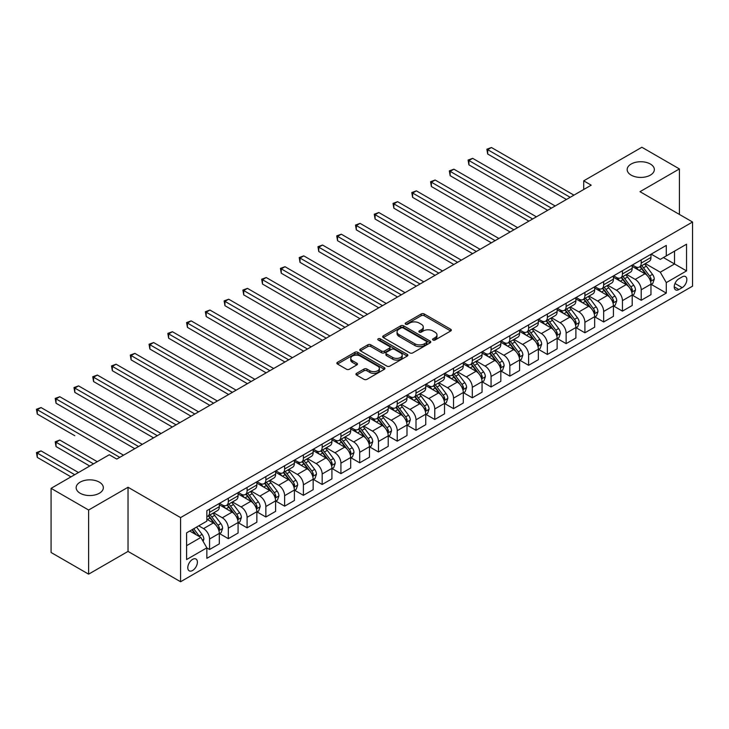 <?xml version="1.0" encoding="UTF-8"?>
<svg xmlns="http://www.w3.org/2000/svg" width="729" height="729" viewBox="0 0 729 729"><rect width="100%" height="100%" fill="white"/><g stroke="black" fill="none" stroke-linecap="round" stroke-linejoin="round"><path stroke-width="1.09" d="M433.008 340.015A1.458 0.838 0 0 0 435.067 340.015L450.722 330.975A2.087 1.203 0 0 0 451.333 330.128A2.087 1.203 0 0 0 450.722 329.271L424.196 313.962A2.087 1.203 0 0 0 421.253 313.962L405.597 323.002A1.458 0.838 0 0 0 405.169 323.594A1.458 0.838 0 0 0 405.597 324.186A1.458 0.838 0 0 0 407.657 324.186L409.68 323.02A6.67 3.855 0 0 1 419.111 323.02L421.326 324.296A6.67 3.855 0 0 1 423.276 327.02A6.67 3.855 0 0 1 421.326 329.745L419.303 330.911A1.458 0.838 0 0 0 418.874 331.504A1.458 0.838 0 0 0 419.303 332.105A1.458 0.838 0 0 0 421.362 332.105L423.385 330.93A6.67 3.855 0 0 1 432.816 330.93L435.031 332.205A6.67 3.855 0 0 1 436.981 334.93A6.67 3.855 0 0 1 435.031 337.655L433.008 338.821A1.458 0.838 0 0 0 432.579 339.422A1.458 0.838 0 0 0 433.008 340.015L433.008 338.821M99.354 482.151A13.587 7.846 0 0 0 84.546 480.447A13.587 7.846 0 0 0 76.162 487.692A13.587 7.846 0 0 0 80.144 493.241A13.587 7.846 0 0 0 94.952 494.945A13.587 7.846 0 0 0 103.336 487.692A13.587 7.846 0 0 0 99.354 482.151M650.359 164.025A13.587 7.846 0 0 0 635.551 162.33A13.587 7.846 0 0 0 627.168 169.575A13.587 7.846 0 0 0 631.141 175.124A13.587 7.846 0 0 0 645.949 176.828A13.587 7.846 0 0 0 654.341 169.575A13.587 7.846 0 0 0 650.359 164.025M192.593 570.479A6.798 3.918 120 0 0 197.03 564.492A6.798 3.918 120 0 0 195.992 559.043A6.798 3.918 120 0 0 192.593 559.38A6.798 3.918 120 0 0 188.155 565.367A6.798 3.918 120 0 0 189.194 570.816A6.798 3.918 120 0 0 192.593 570.479M356.554 373.348A2.087 1.203 0 0 0 355.943 374.196A2.087 1.203 0 0 0 356.554 375.052L363.999 379.344A2.087 1.203 0 0 0 366.942 379.344L384.338 369.302A2.087 1.203 0 0 0 384.948 368.455A2.087 1.203 0 0 0 384.338 367.607L357.811 352.289A2.087 1.203 0 0 0 354.859 352.289L337.472 362.331A2.087 1.203 0 0 0 336.862 363.179A2.087 1.203 0 0 0 337.472 364.026L346.466 369.22A2.087 1.203 0 0 0 349.41 369.22L356.855 364.928A2.087 1.203 0 0 0 357.465 364.072A2.087 1.203 0 0 0 356.855 363.224L352.389 360.645A5.577 3.217 0 0 1 350.758 358.376A5.577 3.217 0 0 1 354.203 355.397A5.577 3.217 0 0 1 360.281 356.098L377.74 366.177A5.577 3.217 0 0 1 379.372 368.455A5.577 3.217 0 0 1 375.936 371.425A5.577 3.217 0 0 1 369.858 370.733L366.942 369.047A2.087 1.203 0 0 0 363.999 369.047L356.554 373.348L356.554 375.052L363.999 370.788L363.999 369.047M128.031 487.264L88.619 510.018L51.085 488.348L51.085 552.491L88.619 574.16L128.031 551.406L180.582 581.742L180.582 517.599L128.031 487.264L128.031 551.406M679.41 214.435L679.41 168.928L639.998 191.681L692.55 222.017L180.582 517.599M679.41 168.928L641.875 147.258L583.701 180.847L583.701 189.513M51.085 488.348L109.268 454.759L116.777 459.088L591.21 185.175L583.701 180.847M409.835 352.882A2.087 1.203 0 0 0 412.778 352.882L430.165 342.849A2.087 1.203 0 0 0 430.775 341.992A2.087 1.203 0 0 0 430.165 341.145L403.638 325.827A2.087 1.203 0 0 0 400.695 325.827L383.308 335.869A2.087 1.203 0 0 0 382.698 336.716A2.087 1.203 0 0 0 383.308 337.573L409.835 352.882M378.807 340.334A1.458 0.838 0 0 1 380.283 340.534L407.229 356.089L389.86 366.113A2.087 1.203 0 0 1 386.917 366.113L360.39 350.804L360.39 349.1A2.087 1.203 0 0 0 359.78 349.947A2.087 1.203 0 0 0 360.39 350.804M360.39 349.1L367.826 344.799A2.087 1.203 0 0 1 370.779 344.799L381.54 351.013A2.087 1.203 0 0 0 384.484 351.013L389.423 348.161A2.087 1.203 0 0 0 390.033 347.314A2.087 1.203 0 0 0 389.423 346.457L378.223 339.996A1.458 0.838 0 0 1 377.795 339.395A1.458 0.838 0 0 1 378.697 338.621A1.458 0.838 0 0 1 380.283 338.803L407.256 354.376A2.087 1.203 0 0 1 407.866 355.223A2.087 1.203 0 0 1 407.256 356.071L407.256 354.376M682.189 276.883L678.89 278.797A6.579 3.8 120 0 0 674.589 284.592A6.579 3.8 120 0 0 675.601 289.869A6.579 3.8 120 0 0 678.89 289.541L682.189 287.636A6.579 3.8 120 0 0 686.49 281.831A6.579 3.8 120 0 0 685.479 276.564A6.579 3.8 120 0 0 682.189 276.883M180.582 581.742L692.55 286.16L692.55 222.017M651.188 254.129L660.274 259.378L666.279 255.906L666.279 245.418L206.854 510.664L206.854 521.153L186.588 532.853L186.588 559.553L206.854 547.853L206.854 558.341L666.279 293.094L666.279 282.606L660.274 272.209L645.338 263.588M666.279 255.906L686.545 244.206L686.545 270.906L666.279 282.606M88.619 510.018L88.619 574.16M663.426 257.556L674.535 263.971L674.535 251.141L686.545 244.206M660.274 272.209L674.535 263.971L686.545 270.906M186.588 545.684L200.849 537.446L189.74 531.04M206.854 547.935L209.56 549.502L209.56 539.013A8.493 4.903 -120 0 0 203.555 528.607L198.744 525.837M209.56 549.502L219.32 543.861L219.32 533.373A8.493 4.903 -120 0 0 213.315 522.975L206.854 519.248M219.538 533.592L228.323 538.667L228.323 528.179A8.493 4.903 -120 0 0 222.318 517.772L213.697 512.797M228.323 538.667L238.082 533.027L238.082 522.538A8.493 4.903 -120 0 0 232.077 512.141L219.32 504.769M238.31 522.757L247.095 527.832L247.095 517.344A8.493 4.903 -120 0 0 241.089 506.937L232.46 501.962M247.095 527.832L256.854 522.192L256.854 511.703A8.493 4.903 -120 0 0 250.849 501.306L238.082 493.934M257.073 511.922L265.857 516.998L265.857 506.509A8.493 4.903 -120 0 0 259.852 496.103L251.232 491.127M265.857 516.998L275.617 511.357L275.617 500.869A8.493 4.903 -120 0 0 269.612 490.471L256.854 483.099M275.844 501.087L284.629 506.163L284.629 495.674A8.493 4.903 -120 0 0 278.624 485.268L269.994 480.293M284.629 506.163L294.388 500.522L294.388 490.034A8.493 4.903 -120 0 0 288.383 479.636L275.617 472.264M294.607 490.252L303.392 495.328L303.392 484.831A8.493 4.903 -120 0 0 297.386 474.433L288.766 469.458M303.392 495.328L313.151 489.688L313.151 479.199A8.493 4.903 -120 0 0 307.146 468.802L294.388 461.43M313.379 479.418L322.163 484.484L322.163 473.996A8.493 4.903 -120 0 0 316.158 463.598L307.529 458.623M322.163 484.484L331.923 478.853L331.923 468.364A8.493 4.903 -120 0 0 325.918 457.967L313.151 450.595M332.142 468.583L340.926 473.65L340.926 463.161A8.493 4.903 -120 0 0 334.921 452.764L326.3 447.788M340.926 473.65L350.685 468.018L350.685 457.53A8.493 4.903 -120 0 0 344.68 447.132L331.923 439.76M350.913 457.748L359.698 462.815L359.698 452.326A8.493 4.903 -120 0 0 353.693 441.929L345.063 436.953M359.698 462.815L369.457 457.183L369.457 446.695A8.493 4.903 -120 0 0 363.452 436.297L350.685 428.925M369.676 446.913L378.46 451.98L378.46 441.492A8.493 4.903 -120 0 0 372.455 431.094L363.835 426.119M378.46 451.98L388.22 446.348L388.22 435.86A8.493 4.903 -120 0 0 382.215 425.463L369.457 418.091M388.448 436.079L397.232 441.145L397.232 430.657A8.493 4.903 -120 0 0 391.227 420.259L382.597 415.275M397.232 441.145L406.992 435.514L406.992 425.025A8.493 4.903 -120 0 0 400.986 414.628L388.22 407.256M407.21 425.244L415.995 430.31L415.995 419.822A8.493 4.903 -120 0 0 409.99 409.425L401.369 404.44M415.995 430.31L425.754 424.679L425.754 414.19A8.493 4.903 -120 0 0 419.749 403.784L406.992 396.421M425.982 414.409L434.766 419.476L434.766 408.987A8.493 4.903 -120 0 0 428.761 398.59L420.132 393.605M434.766 419.476L444.526 413.844L444.526 403.356A8.493 4.903 -120 0 0 438.521 392.949L425.754 385.586M444.745 403.574L453.529 408.641L453.529 398.152A8.493 4.903 -120 0 0 447.524 387.755L438.904 382.771M453.529 408.641L463.289 403.009L463.289 392.521A8.493 4.903 -120 0 0 457.283 382.114L444.526 374.752M463.516 392.74L472.301 397.806L472.301 387.318A8.493 4.903 -120 0 0 466.296 376.92L457.666 371.936M472.301 397.806L482.06 392.175L482.06 381.686A8.493 4.903 -120 0 0 476.055 371.28L463.289 363.917M482.279 381.905L491.064 386.971L491.064 376.483A8.493 4.903 -120 0 0 485.058 366.086L476.438 361.101M491.064 386.971L500.823 381.34L500.823 370.851A8.493 4.903 -120 0 0 494.818 360.445L482.06 353.082M501.051 371.07L509.835 376.137L509.835 365.648A8.493 4.903 -120 0 0 503.83 355.251L495.201 350.266M509.835 376.137L519.595 370.505L519.595 360.017A8.493 4.903 -120 0 0 513.59 349.61L500.823 342.247M519.813 360.235L528.598 365.302L528.598 354.813A8.493 4.903 -120 0 0 522.593 344.416L513.972 339.432M528.598 365.302L538.357 359.67L538.357 349.182A8.493 4.903 -120 0 0 532.352 338.775L519.595 331.413M538.585 349.401L547.37 354.467L547.37 343.979A8.493 4.903 -120 0 0 541.365 333.572L532.735 328.597M547.37 354.467L557.129 348.836L557.129 338.347A8.493 4.903 -120 0 0 551.124 327.941L538.357 320.578M557.348 338.557L566.132 343.632L566.132 333.144A8.493 4.903 -120 0 0 560.127 322.737L551.507 317.762M566.132 343.632L575.892 338.001L575.892 327.512A8.493 4.903 -120 0 0 569.887 317.106L557.129 309.743M576.12 327.722L584.904 332.798L584.904 322.309A8.493 4.903 -120 0 0 578.899 311.903L570.269 306.927M584.904 332.798L594.664 327.166L594.664 316.678A8.493 4.903 -120 0 0 588.658 306.271L575.892 298.908M594.882 316.887L603.667 321.963L603.667 311.474A8.493 4.903 -120 0 0 597.662 301.068L589.041 296.092M603.667 321.963L613.426 316.331L613.426 305.843A8.493 4.903 -120 0 0 607.421 295.436L594.664 288.073M613.654 306.052L622.438 311.128L622.438 300.64A8.493 4.903 -120 0 0 616.433 290.233L607.804 285.258M622.438 311.128L632.198 305.497L632.198 295.008A8.493 4.903 -120 0 0 626.193 284.602L613.426 277.23M632.417 295.218L641.201 300.293L641.201 289.805A8.493 4.903 -120 0 0 635.196 279.398L626.576 274.423M641.201 300.293L650.961 294.653L650.961 284.164A8.493 4.903 -120 0 0 644.955 273.767L632.198 266.395M632.417 264.964L635.196 266.568A8.493 4.903 -120 0 0 639.442 266.996A8.493 4.903 -120 0 0 641.201 263.105L641.201 259.898M613.654 275.799L616.433 277.403A8.493 4.903 -120 0 0 620.68 277.831A8.493 4.903 -120 0 0 622.438 273.94L622.438 270.732M594.882 286.643L597.662 288.247A8.493 4.903 -120 0 0 601.908 288.666A8.493 4.903 -120 0 0 603.667 284.775L603.667 281.567M576.12 297.478L578.899 299.081A8.493 4.903 -120 0 0 583.145 299.501A8.493 4.903 -120 0 0 584.904 295.609L584.904 292.402M557.348 308.312L560.127 309.916A8.493 4.903 -120 0 0 564.374 310.335A8.493 4.903 -120 0 0 566.132 306.444L566.132 303.237M538.585 319.147L541.365 320.751A8.493 4.903 -120 0 0 545.611 321.17A8.493 4.903 -120 0 0 547.37 317.279L547.37 314.071M519.813 329.982L522.593 331.586A8.493 4.903 -120 0 0 526.839 332.005A8.493 4.903 -120 0 0 528.598 328.114L528.598 324.906M501.051 340.817L503.83 342.42A8.493 4.903 -120 0 0 508.077 342.84A8.493 4.903 -120 0 0 509.835 338.949L509.835 335.741M482.279 351.651L485.058 353.255A8.493 4.903 -120 0 0 489.305 353.674A8.493 4.903 -120 0 0 491.064 349.783L491.064 346.576M463.516 362.486L466.296 364.09A8.493 4.903 -120 0 0 470.542 364.509A8.493 4.903 -120 0 0 472.301 360.618L472.301 357.41M444.745 373.321L447.524 374.925A8.493 4.903 -120 0 0 451.77 375.344A8.493 4.903 -120 0 0 453.529 371.453L453.529 368.245M425.982 384.156L428.761 385.759A8.493 4.903 -120 0 0 433.008 386.179A8.493 4.903 -120 0 0 434.766 382.288L434.766 379.08M407.21 394.99L409.99 396.594A8.493 4.903 -120 0 0 414.236 397.013A8.493 4.903 -120 0 0 415.995 393.122L415.995 389.915M388.448 405.825L391.227 407.429A8.493 4.903 -120 0 0 395.473 407.848A8.493 4.903 -120 0 0 397.232 403.957L397.232 400.75M369.676 416.66L372.455 418.264A8.493 4.903 -120 0 0 376.702 418.683A8.493 4.903 -120 0 0 378.46 414.801L378.46 411.593M350.913 427.495L353.693 429.099A8.493 4.903 -120 0 0 357.939 429.518A8.493 4.903 -120 0 0 359.698 425.636L359.698 422.428M332.142 438.329L334.921 439.933A8.493 4.903 -120 0 0 339.167 440.352A8.493 4.903 -120 0 0 340.926 436.471L340.926 433.263M313.379 449.164L316.158 450.768A8.493 4.903 -120 0 0 320.405 451.187A8.493 4.903 -120 0 0 322.163 447.305L322.163 444.098M294.607 459.999L297.386 461.603A8.493 4.903 -120 0 0 301.633 462.022A8.493 4.903 -120 0 0 303.392 458.14L303.392 454.932M275.844 470.834L278.624 472.438A8.493 4.903 -120 0 0 282.87 472.857A8.493 4.903 -120 0 0 284.629 468.975L284.629 465.767M257.073 481.669L259.852 483.272A8.493 4.903 -120 0 0 264.098 483.691A8.493 4.903 -120 0 0 265.857 479.81L265.857 476.602M238.31 492.503L241.089 494.107A8.493 4.903 -120 0 0 245.336 494.526A8.493 4.903 -120 0 0 247.095 490.644L247.095 487.437M219.538 503.338L222.318 504.942A8.493 4.903 -120 0 0 226.564 505.361A8.493 4.903 -120 0 0 228.323 501.479L228.323 498.271M651.188 284.383L666.279 293.094M639.442 266.996L649.202 261.356A8.493 4.903 -120 0 0 650.961 257.474L650.961 254.266M620.68 277.831L630.439 272.19A8.493 4.903 -120 0 0 632.198 268.308L632.198 265.101M601.908 288.666L611.667 283.025A8.493 4.903 -120 0 0 613.426 279.143L613.426 275.936M583.145 299.501L592.905 293.86A8.493 4.903 -120 0 0 594.664 289.978L594.664 286.77M564.374 310.335L574.133 304.695A8.493 4.903 -120 0 0 575.892 300.813L575.892 297.605M545.611 321.17L555.37 315.539A8.493 4.903 -120 0 0 557.129 311.647L557.129 308.44M526.839 332.005L536.599 326.373A8.493 4.903 -120 0 0 538.357 322.482L538.357 319.275M508.077 342.84L517.836 337.208A8.493 4.903 -120 0 0 519.595 333.317L519.595 330.109M489.305 353.674L499.064 348.043A8.493 4.903 -120 0 0 500.823 344.152L500.823 340.944M470.542 364.509L480.302 358.878A8.493 4.903 -120 0 0 482.06 354.987L482.06 351.779M451.77 375.344L461.53 369.712A8.493 4.903 -120 0 0 463.289 365.821L463.289 362.614M433.008 386.179L442.767 380.547A8.493 4.903 -120 0 0 444.526 376.656L444.526 373.448M414.236 397.013L423.996 391.382A8.493 4.903 -120 0 0 425.754 387.491L425.754 384.283M395.473 407.848L405.233 402.217A8.493 4.903 -120 0 0 406.992 398.326L406.992 395.118M376.702 418.683L386.461 413.051A8.493 4.903 -120 0 0 388.22 409.16L388.22 405.953M357.939 429.518L367.698 423.886A8.493 4.903 -120 0 0 369.457 419.995L369.457 416.788M339.167 440.352L348.927 434.721A8.493 4.903 -120 0 0 350.685 430.83L350.685 427.622M320.405 451.187L330.164 445.556A8.493 4.903 -120 0 0 331.923 441.665L331.923 438.457M301.633 462.022L311.392 456.39A8.493 4.903 -120 0 0 313.151 452.499L313.151 449.292M282.87 472.857L292.63 467.225A8.493 4.903 -120 0 0 294.388 463.334L294.388 460.127M264.098 483.691L273.858 478.06A8.493 4.903 -120 0 0 275.617 474.169L275.617 470.961M245.336 494.526L255.095 488.895A8.493 4.903 -120 0 0 256.854 485.004L256.854 481.805M226.564 505.361L236.324 499.729A8.493 4.903 -120 0 0 238.082 495.848L238.082 492.64M206.854 516.542A8.493 4.903 -120 0 0 207.801 516.205L217.561 510.564A8.493 4.903 -120 0 0 219.32 506.682L219.32 503.475M207.801 516.205A8.493 4.903 -120 0 0 209.56 512.314L209.56 509.106M200.849 537.446L206.854 547.853M433.591 340.224L435.031 339.386A6.67 3.855 0 0 0 436.981 336.661L436.981 334.93M423.276 327.02L423.276 328.752A6.67 3.855 0 0 1 421.326 331.476L419.886 332.306M450.695 330.993L424.196 315.693A2.087 1.203 0 0 0 421.253 315.693L406.181 324.396M430.165 341.145L430.165 342.849L403.638 327.558A2.087 1.203 0 0 0 400.695 327.558L383.336 337.582L383.308 335.869M426.483 342.594A1.458 0.838 0 0 0 426.912 341.992A1.458 0.838 0 0 0 426.483 341.4L403.201 327.959A1.458 0.838 0 0 0 401.132 327.959L399 329.189A6.67 3.855 0 0 0 397.05 331.914A6.67 3.855 0 0 0 399 334.638L414.919 343.824A6.67 3.855 0 0 0 424.351 343.824L426.483 342.594L426.483 344.325A1.458 0.838 0 0 0 426.912 343.724L426.912 341.992M397.05 331.914L397.05 333.645A6.67 3.855 0 0 0 399 336.37L399 334.638M426.483 344.325L424.351 345.555A6.67 3.855 0 0 1 414.919 345.555L399 336.37M360.418 350.813L367.826 346.539L367.826 344.799M390.033 347.314L390.033 349.045A2.087 1.203 0 0 1 389.423 349.893L384.484 352.745A2.087 1.203 0 0 1 381.54 352.745L370.779 346.539A2.087 1.203 0 0 0 367.826 346.539M392.703 357.456A5.577 3.217 0 0 0 398.772 358.158A5.577 3.217 0 0 0 402.217 355.178A5.577 3.217 0 0 0 400.586 352.909L394.435 349.355A2.087 1.203 0 0 0 391.482 349.355L386.543 352.207A2.087 1.203 0 0 0 385.933 353.055A2.087 1.203 0 0 0 386.543 353.902L392.703 357.456L392.703 359.187A5.577 3.217 0 0 0 398.772 359.889A5.577 3.217 0 0 0 402.217 356.918L402.217 355.178M385.933 353.055L385.933 354.786A2.087 1.203 0 0 0 386.543 355.643L386.543 353.902M392.703 359.187L386.543 355.643M379.372 368.455L379.372 370.186A5.577 3.217 0 0 1 375.936 373.166A5.577 3.217 0 0 1 369.858 372.464L366.942 370.788A2.087 1.203 0 0 0 363.999 370.788M350.758 358.376L350.758 360.108A5.577 3.217 0 0 0 352.389 362.386L352.389 360.645M356.827 364.937L352.389 362.386M384.311 369.321L357.811 354.021A2.087 1.203 0 0 0 354.859 354.021L337.5 364.044L337.472 362.331M650.961 284.52L652.765 283.472L654.268 279.143A5.622 3.244 -120 0 0 652.473 274.35L646.331 266.158A16.238 9.377 -120 0 0 644.564 264.035M638.458 270.012A16.238 9.377 -120 0 0 635.132 266.541M650.45 281.066L651.225 279.38A5.622 3.244 -120 0 0 649.612 275.999L643.479 267.807A16.238 9.377 -120 0 0 641.711 265.684M640.199 266.559A13.487 7.782 60 0 1 642.413 269.074L647.598 275.999M487.692 197.359L528.899 221.151L450.158 175.689L450.158 171.351L453.903 169.183L536.407 216.814M639.907 266.723A16.238 9.377 60 0 1 641.684 268.846L645.757 274.295M570.187 197.313L487.692 149.682L491.437 147.513L573.942 195.144M566.433 199.482L487.692 154.019L487.692 149.682L486.863 149.208L491.437 147.513M487.692 154.019L486.863 149.208M632.198 295.354L633.993 294.306L635.497 289.978A5.622 3.244 -120 0 0 633.701 285.185L627.569 276.993A16.238 9.377 -120 0 0 625.792 274.869M619.696 280.847A16.238 9.377 -120 0 0 616.37 277.375M631.679 291.901L632.462 290.215A5.622 3.244 -120 0 0 630.849 286.834L624.717 278.642A16.238 9.377 -120 0 0 622.94 276.519M621.427 277.394A13.487 7.782 60 0 1 623.641 279.909L628.835 286.843M468.92 208.193L510.136 231.986L431.386 186.524L431.386 182.186L435.14 180.017L517.636 227.648M621.144 277.558A16.238 9.377 60 0 1 622.912 279.681L626.995 285.13M613.426 306.189L615.23 305.141L616.734 300.813A5.622 3.244 -120 0 0 614.939 296.02L608.797 287.827A16.238 9.377 -120 0 0 607.029 285.704M600.924 291.691A16.238 9.377 -120 0 0 597.598 288.21M612.916 302.735L613.69 301.05A5.622 3.244 -120 0 0 612.078 297.669L605.945 289.477A16.238 9.377 -120 0 0 604.177 287.354M602.664 288.228A13.487 7.782 60 0 1 604.879 290.743L610.064 297.678M450.158 219.028L491.364 242.821L412.623 197.359L412.623 193.021L416.368 190.852L498.873 238.483M602.373 288.392A16.238 9.377 60 0 1 604.15 290.516L608.223 295.965M594.664 317.024L596.459 315.985L597.962 311.647A5.622 3.244 -120 0 0 596.167 306.854L590.034 298.662A16.238 9.377 -120 0 0 588.257 296.539M582.161 302.526A16.238 9.377 -120 0 0 578.835 299.045M594.144 313.57L594.928 311.884A5.622 3.244 -120 0 0 593.315 308.504L587.182 300.312A16.238 9.377 -120 0 0 585.405 298.188M583.893 299.063A13.487 7.782 60 0 1 586.107 301.578L591.301 308.513M431.386 229.863L472.602 253.656L393.851 208.193L393.851 203.856L397.606 201.687L480.101 249.318M583.61 299.227A16.238 9.377 60 0 1 585.378 301.35L589.46 306.8M551.425 208.148L468.92 160.517L472.674 158.348L555.17 205.979M547.67 210.317L468.92 164.854L468.92 160.517L468.091 160.043L472.674 158.348M468.92 164.854L468.091 160.043M532.653 218.982L449.328 170.878L453.903 169.183M450.158 175.689L449.328 170.878M513.89 229.817L430.557 181.712L435.14 180.017M431.386 186.524L430.557 181.712M575.892 327.859L577.696 326.82L579.2 322.482A5.622 3.244 -120 0 0 577.404 317.689L571.263 309.497A16.238 9.377 -120 0 0 569.495 307.383M563.389 313.361A16.238 9.377 -120 0 0 560.063 309.88M575.381 324.414L576.156 322.719A5.622 3.244 -120 0 0 574.543 319.338L568.41 311.146A16.238 9.377 -120 0 0 566.643 309.023M565.13 309.898A13.487 7.782 60 0 1 567.344 312.413L572.529 319.348M412.623 240.698L453.83 264.49L375.089 219.028L375.089 214.69L378.834 212.522L461.339 260.162M564.838 310.062A16.238 9.377 60 0 1 566.615 312.185L570.689 317.634M495.119 240.652L411.794 192.547L416.368 190.852M412.623 197.359L411.794 192.547M557.129 338.693L558.924 337.655L560.428 333.317A5.622 3.244 -120 0 0 558.633 328.524L552.5 320.332A16.238 9.377 -120 0 0 550.723 318.218M544.627 324.195A16.238 9.377 -120 0 0 541.301 320.714M556.61 335.249L557.393 333.554A5.622 3.244 -120 0 0 555.78 330.173L549.648 321.981A16.238 9.377 -120 0 0 547.871 319.858M546.358 320.733A13.487 7.782 60 0 1 548.572 323.248L553.767 330.182M393.851 251.532L435.067 275.325L356.317 229.863L356.317 225.525L360.071 223.366L442.567 270.997M546.076 320.897A16.238 9.377 60 0 1 547.844 323.02L551.926 328.469M538.357 349.528L540.162 348.489L541.665 344.152A5.622 3.244 -120 0 0 539.87 339.359L533.728 331.176A16.238 9.377 -120 0 0 531.96 329.052M525.855 335.03A16.238 9.377 -120 0 0 522.529 331.549M537.847 346.084L538.622 344.389A5.622 3.244 -120 0 0 537.009 341.008L530.876 332.816A16.238 9.377 -120 0 0 529.108 330.693M527.596 331.567A13.487 7.782 60 0 1 529.81 334.082L534.995 341.017M375.089 262.367L416.295 286.16L337.554 240.698L337.554 236.36L341.3 234.2L423.804 281.831M527.304 331.731A16.238 9.377 60 0 1 529.081 333.855L533.154 339.304M519.595 360.363L521.39 359.324L522.893 354.987A5.622 3.244 -120 0 0 521.098 350.193L514.966 342.01A16.238 9.377 -120 0 0 513.189 339.887M507.092 345.865A16.238 9.377 -120 0 0 503.766 342.384M519.075 356.918L519.859 355.223A5.622 3.244 -120 0 0 518.246 351.843L512.113 343.651A16.238 9.377 -120 0 0 510.336 341.527M508.824 342.402A13.487 7.782 60 0 1 511.038 344.917L516.232 351.852M356.317 273.202L397.533 296.995L318.783 251.532L318.783 247.195L322.537 245.035L405.042 292.666M508.541 342.575A16.238 9.377 60 0 1 510.309 344.689L514.392 350.139M500.823 371.198L502.627 370.159L504.131 365.821A5.622 3.244 -120 0 0 502.336 361.028L496.194 352.845A16.238 9.377 -120 0 0 494.426 350.722M488.321 356.7A16.238 9.377 -120 0 0 484.995 353.219M500.313 367.753L501.087 366.058A5.622 3.244 -120 0 0 499.474 362.678L493.342 354.485A16.238 9.377 -120 0 0 491.574 352.362M490.061 353.237A13.487 7.782 60 0 1 492.275 355.752L497.47 362.687M337.554 284.037L378.761 307.829L300.02 262.367L300.02 258.03L303.765 255.87L386.27 303.501M489.77 353.41A16.238 9.377 60 0 1 491.546 355.524L495.62 360.973M482.06 382.032L483.856 380.994L485.359 376.656A5.622 3.244 -120 0 0 483.564 371.863L477.431 363.68A16.238 9.377 -120 0 0 475.654 361.557M469.558 367.534A16.238 9.377 -120 0 0 466.232 364.053M481.541 378.588L482.325 376.893A5.622 3.244 -120 0 0 480.712 373.512L474.579 365.32A16.238 9.377 -120 0 0 472.802 363.197M471.289 364.072A13.487 7.782 60 0 1 473.504 366.587L478.698 373.521M318.783 294.871L359.998 318.664L281.248 273.202L281.248 268.864L285.003 266.705L367.507 314.336M471.007 364.245A16.238 9.377 60 0 1 472.775 366.368L476.857 371.808M476.356 251.487L393.022 203.382L397.606 201.687M393.851 208.193L393.022 203.382M457.584 262.322L374.259 214.217L378.834 212.522M375.089 219.028L374.259 214.217M438.822 273.156L355.488 225.051L360.071 223.366M356.317 229.863L355.488 225.051M420.05 283.991L336.725 235.886L341.3 234.2M337.554 240.698L336.725 235.886M401.287 294.826L317.953 246.721L322.537 245.035M318.783 251.532L317.953 246.721M463.289 392.867L465.093 391.828L466.596 387.491A5.622 3.244 -120 0 0 464.801 382.698L458.659 374.515A16.238 9.377 -120 0 0 456.892 372.391M450.786 378.369A16.238 9.377 -120 0 0 447.46 374.888M462.778 389.423L463.553 387.728A5.622 3.244 -120 0 0 461.949 384.347L455.807 376.155A16.238 9.377 -120 0 0 454.039 374.032M452.527 374.906A13.487 7.782 60 0 1 454.741 377.422L459.935 384.356M300.02 305.706L341.227 329.499L262.486 284.037L262.486 279.708L266.231 277.539L348.735 325.17M452.235 375.08A16.238 9.377 60 0 1 454.012 377.203L458.085 382.643M382.515 305.661L299.191 257.556L303.765 255.87M300.02 262.367L299.191 257.556M444.526 403.702L446.321 402.663L447.825 398.326A5.622 3.244 -120 0 0 446.03 393.532L439.897 385.349A16.238 9.377 -120 0 0 438.12 383.226M432.024 389.204A16.238 9.377 -120 0 0 428.698 385.723M444.007 400.257L444.79 398.563A5.622 3.244 -120 0 0 443.177 395.182L437.045 386.99A16.238 9.377 -120 0 0 435.268 384.876M433.755 385.741A13.487 7.782 60 0 1 435.969 388.256L441.163 395.191M281.248 316.541L322.464 340.334L243.714 294.871L243.714 290.543L247.468 288.374L329.973 336.005M433.473 385.914A16.238 9.377 60 0 1 435.24 388.038L439.323 393.478M363.753 316.504L280.419 268.39L285.003 266.705M281.248 273.202L280.419 268.39M425.754 414.537L427.558 413.498L429.062 409.16A5.622 3.244 -120 0 0 427.267 404.367L421.125 396.184A16.238 9.377 -120 0 0 419.357 394.061M413.252 400.039A16.238 9.377 -120 0 0 409.926 396.558M425.244 411.092L426.018 409.406A5.622 3.244 -120 0 0 424.415 406.017L418.273 397.824A16.238 9.377 -120 0 0 416.505 395.71M414.992 396.576A13.487 7.782 60 0 1 417.207 399.091L422.401 406.026M262.486 327.376L303.692 351.168L224.951 305.706L224.951 301.378L228.696 299.209L311.201 346.84M414.701 396.749A16.238 9.377 60 0 1 416.478 398.872L420.551 404.313M344.981 327.339L261.656 279.225L266.231 277.539M262.486 284.037L261.656 279.225M406.992 425.372L408.787 424.333L410.29 419.995A5.622 3.244 -120 0 0 408.495 415.202L402.362 407.019A16.238 9.377 -120 0 0 400.586 404.896M394.489 410.874A16.238 9.377 -120 0 0 391.163 407.393M406.472 421.927L407.256 420.241A5.622 3.244 -120 0 0 405.643 416.851L399.51 408.668A16.238 9.377 -120 0 0 397.733 406.545M396.221 407.411A13.487 7.782 60 0 1 398.435 409.926L403.629 416.86M243.714 338.21L284.93 362.012L206.179 316.541L206.179 312.212L209.934 310.044L292.438 357.675M395.938 407.584A16.238 9.377 60 0 1 397.706 409.707L401.788 415.147M326.218 338.174L242.885 290.06L247.468 288.374M243.714 294.871L242.885 290.06M388.22 436.206L390.024 435.167L391.528 430.83A5.622 3.244 -120 0 0 389.733 426.037L383.591 417.854A16.238 9.377 -120 0 0 381.823 415.73M375.717 421.708A16.238 9.377 -120 0 0 372.391 418.227M387.71 432.762L388.484 431.076A5.622 3.244 -120 0 0 386.88 427.686L380.738 419.503A16.238 9.377 -120 0 0 378.971 417.38M377.458 418.246A13.487 7.782 60 0 1 379.672 420.77L384.866 427.695M224.951 349.045L266.158 372.847L187.417 327.376L187.417 323.047L191.162 320.878L273.667 368.51M377.166 418.419A16.238 9.377 60 0 1 378.943 420.542L383.017 425.982M307.447 349.009L224.122 300.895L228.696 299.209M224.951 305.706L224.122 300.895M369.457 447.041L371.252 446.002L372.756 441.665A5.622 3.244 -120 0 0 370.961 436.881L364.828 428.688A16.238 9.377 -120 0 0 363.051 426.565M356.955 432.543A16.238 9.377 -120 0 0 353.629 429.062M368.938 443.596L369.721 441.911A5.622 3.244 -120 0 0 368.109 438.521L361.976 430.338A16.238 9.377 -120 0 0 360.199 428.215M358.686 429.08A13.487 7.782 60 0 1 360.901 431.604L366.095 438.53M206.179 359.889L247.395 383.682L168.645 338.21L168.645 333.882L172.399 331.713L254.904 379.344M358.404 429.253A16.238 9.377 60 0 1 360.172 431.377L364.254 436.817M288.684 359.844L205.35 311.73L209.934 310.044M206.179 316.541L205.35 311.73M350.685 457.876L352.49 456.837L353.993 452.499A5.622 3.244 -120 0 0 352.198 447.715L346.056 439.523A16.238 9.377 -120 0 0 344.288 437.4M338.183 443.378A16.238 9.377 -120 0 0 334.857 439.897M350.175 454.431L350.95 452.745A5.622 3.244 -120 0 0 349.346 449.356L343.204 441.173A16.238 9.377 -120 0 0 341.436 439.049M339.924 439.915A13.487 7.782 60 0 1 342.138 442.439L347.332 449.365M187.417 370.724L228.624 394.517L149.882 349.045L149.882 344.717L153.628 342.548L236.132 390.179M339.632 440.088A16.238 9.377 60 0 1 341.409 442.211L345.482 447.652M331.923 468.711L333.718 467.672L335.222 463.334A5.622 3.244 -120 0 0 333.426 458.55L327.294 450.358A16.238 9.377 -120 0 0 325.517 448.235M319.42 454.213A16.238 9.377 -120 0 0 316.094 450.732M331.403 465.266L332.187 463.58A5.622 3.244 -120 0 0 330.574 460.19L324.441 452.007A16.238 9.377 -120 0 0 322.665 449.884M321.152 450.759A13.487 7.782 60 0 1 323.366 453.274L328.56 460.199M168.645 381.559L209.861 405.351L131.111 359.88L131.111 355.552L134.865 353.383L217.37 401.014M320.869 450.923A16.238 9.377 60 0 1 322.637 453.046L326.72 458.486M313.151 479.545L314.955 478.506L316.459 474.169A5.622 3.244 -120 0 0 314.664 469.385L308.522 461.193A16.238 9.377 -120 0 0 306.754 459.07M300.649 465.047A16.238 9.377 -120 0 0 297.323 461.566M312.641 476.101L313.415 474.415A5.622 3.244 -120 0 0 311.812 471.025L305.67 462.842A16.238 9.377 -120 0 0 303.902 460.719M302.389 461.594A13.487 7.782 60 0 1 304.604 464.109L309.798 471.034M149.882 392.393L191.089 416.186L112.348 370.715L112.348 366.386L116.102 364.218L198.598 411.849M302.098 461.758A16.238 9.377 60 0 1 303.875 463.881L307.948 469.321M294.388 490.38L296.184 489.341L297.687 485.004A5.622 3.244 -120 0 0 295.892 480.22L289.759 472.027A16.238 9.377 -120 0 0 287.982 469.904M281.886 475.882A16.238 9.377 -120 0 0 278.56 472.401M293.869 486.936L294.653 485.25A5.622 3.244 -120 0 0 293.04 481.86L286.907 473.677A16.238 9.377 -120 0 0 285.13 471.554M283.617 472.428A13.487 7.782 60 0 1 285.832 474.944L291.026 481.869M131.111 403.228L172.326 427.021L93.576 381.559L93.576 377.221L97.331 375.052L179.835 422.683M283.335 472.592A16.238 9.377 60 0 1 285.103 474.716L289.185 480.156M275.617 501.215L277.421 500.176L278.925 495.848A5.622 3.244 -120 0 0 277.129 491.054L270.988 482.862A16.238 9.377 -120 0 0 269.22 480.739M263.114 486.717A16.238 9.377 -120 0 0 259.788 483.236M275.106 497.77L275.881 496.084A5.622 3.244 -120 0 0 274.277 492.695L268.135 484.512A16.238 9.377 -120 0 0 266.367 482.388M264.855 483.263A13.487 7.782 60 0 1 267.069 485.778L272.263 492.704M112.348 414.063L153.555 437.856L74.814 392.393L74.814 388.056L78.568 385.887L161.063 433.518M264.563 483.427A16.238 9.377 60 0 1 266.34 485.55L270.413 490.991M256.854 512.05L258.649 511.011L260.153 506.682A5.622 3.244 -120 0 0 258.358 501.889L252.225 493.697A16.238 9.377 -120 0 0 250.448 491.574M244.352 497.552A16.238 9.377 -120 0 0 241.026 494.071M256.335 508.605L257.118 506.919A5.622 3.244 -120 0 0 255.505 503.539L249.373 495.346A16.238 9.377 -120 0 0 247.596 493.223M246.083 494.098A13.487 7.782 60 0 1 248.297 496.613L253.492 503.539M93.576 424.898L134.792 448.69L56.042 403.228L56.042 398.891L59.796 396.722L142.301 444.353M245.801 494.262A16.238 9.377 60 0 1 247.568 496.385L251.651 501.825M238.082 522.884L239.887 521.846L241.39 517.517A5.622 3.244 -120 0 0 239.595 512.724L233.453 504.532A16.238 9.377 -120 0 0 231.685 502.409M225.58 508.386A16.238 9.377 -120 0 0 222.254 504.905M237.572 519.44L238.347 517.754A5.622 3.244 -120 0 0 236.743 514.373L230.601 506.181A16.238 9.377 -120 0 0 228.833 504.058M227.32 504.933A13.487 7.782 60 0 1 229.535 507.448L234.729 514.373M74.814 435.732L37.279 414.063L37.279 409.725L41.034 407.557L123.529 455.188M227.029 505.097A16.238 9.377 60 0 1 228.806 507.22L232.879 512.66M219.32 533.719L221.115 532.68L222.618 528.352A5.622 3.244 -120 0 0 220.823 523.559L214.69 515.367A16.238 9.377 -120 0 0 212.914 513.243M218.8 530.275L219.584 528.589A5.622 3.244 -120 0 0 217.971 525.208L211.838 517.016A16.238 9.377 -120 0 0 210.061 514.893M208.549 515.768A13.487 7.782 60 0 1 210.763 518.283L215.957 525.208M97.258 461.694L59.796 440.061L56.042 442.23L56.042 446.567L89.749 466.022M208.266 515.932A16.238 9.377 60 0 1 210.034 518.055L214.116 523.504M56.042 446.567L55.213 441.756L93.503 463.854M55.213 441.756L59.796 440.061M269.912 370.678L186.588 322.564L191.162 320.878M187.417 327.376L186.588 322.564M251.15 381.513L167.816 333.399L172.399 331.713M168.645 338.21L167.816 333.399M232.378 392.348L149.053 344.234L153.628 342.548M149.882 349.045L149.053 344.234M213.615 403.183L130.281 355.069L134.865 353.383M131.111 359.88L130.281 355.069M194.843 414.017L111.519 365.912L116.102 364.218M112.348 370.715L111.519 365.912M176.081 424.852L92.747 376.747L97.331 375.052M93.576 381.559L92.747 376.747M157.309 435.687L73.984 387.582L78.568 385.887M74.814 392.393L73.984 387.582M138.546 446.522L55.213 398.417L59.796 396.722M56.042 403.228L55.213 398.417M203.099 541.355L203.856 539.187A5.622 3.244 -120 0 0 202.061 534.393L196.584 527.085M78.486 472.529L41.034 450.896L37.279 453.064L37.279 457.402L70.977 476.857M199.719 536.799A5.622 3.244 -120 0 0 199.208 536.043L193.732 528.735M192.319 529.546L196.256 534.794M191.927 529.773L195.263 534.229M37.279 457.402L36.45 452.591L74.732 474.697M36.45 452.591L41.034 450.896M119.775 457.356L36.45 409.251L41.034 407.557M37.279 414.063L36.45 409.251M203.555 528.607L213.315 522.975M222.318 517.772L232.077 512.141M241.089 506.937L250.849 501.306M259.852 496.103L269.612 490.471M278.624 485.268L288.383 479.636M297.386 474.433L307.146 468.802M316.158 463.598L325.918 457.967M334.921 452.764L344.68 447.132M353.693 441.929L363.452 436.297M372.455 431.094L382.215 425.463M391.227 420.259L400.986 414.628M409.99 409.425L419.749 403.784M428.761 398.59L438.521 392.949M447.524 387.755L457.283 382.114M466.296 376.92L476.055 371.28M485.058 366.086L494.818 360.445M503.83 355.251L513.59 349.61M522.593 344.416L532.352 338.775M541.365 333.572L551.124 327.941M560.127 322.737L569.887 317.106M578.899 311.903L588.658 306.271M597.662 301.068L607.421 295.436M616.433 290.233L626.193 284.602M635.196 279.398L644.955 273.767M641.201 263.105L650.961 257.474M641.201 289.805L650.961 284.164M622.438 300.64L632.198 295.008M622.438 273.94L632.198 268.308M603.667 311.474L613.426 305.843M603.667 284.775L613.426 279.143M584.904 322.309L594.664 316.678M584.904 295.609L594.664 289.978M566.132 333.144L575.892 327.512M566.132 306.444L575.892 300.813M547.37 343.979L557.129 338.347M547.37 317.279L557.129 311.647M528.598 354.813L538.357 349.182M528.598 328.114L538.357 322.482M509.835 365.648L519.595 360.017M509.835 338.949L519.595 333.317M491.064 376.483L500.823 370.851M491.064 349.783L500.823 344.152M472.301 387.318L482.06 381.686M472.301 360.618L482.06 354.987M453.529 398.152L463.289 392.521M453.529 371.453L463.289 365.821M434.766 408.987L444.526 403.356M434.766 382.288L444.526 376.656M415.995 419.822L425.754 414.19M415.995 393.122L425.754 387.491M397.232 430.657L406.992 425.025M397.232 403.957L406.992 398.326M378.46 441.492L388.22 435.86M378.46 414.801L388.22 409.16M359.698 452.326L369.457 446.695M359.698 425.636L369.457 419.995M340.926 463.161L350.685 457.53M340.926 436.471L350.685 430.83M322.163 473.996L331.923 468.364M322.163 447.305L331.923 441.665M303.392 484.831L313.151 479.199M303.392 458.14L313.151 452.499M284.629 495.674L294.388 490.034M284.629 468.975L294.388 463.334M265.857 506.509L275.617 500.869M265.857 479.81L275.617 474.169M247.095 517.344L256.854 511.703M247.095 490.644L256.854 485.004M228.323 528.179L238.082 522.538M228.323 501.479L238.082 495.848M209.56 539.013L219.32 533.373M209.56 512.314L219.32 506.682M674.99 283.481L682.189 287.636M674.234 286.852L678.89 289.541M435.031 339.386L435.031 337.655M419.303 332.105L419.303 330.911M421.326 331.476L421.326 329.745M405.597 324.186L405.597 323.002M421.253 315.693L421.253 313.962M424.196 315.693L424.196 313.962M450.722 330.975L450.722 329.271M400.695 327.558L400.695 325.827M403.638 327.558L403.638 325.827M414.919 345.555L414.919 343.824M424.351 345.555L424.351 343.824M370.779 346.539L370.779 344.799M381.54 352.745L381.54 351.013M384.484 352.745L384.484 351.013M389.423 349.893L389.423 348.161M380.283 340.534L380.283 338.803M366.942 370.788L366.942 369.047M369.858 372.464L369.858 370.733M356.855 364.928L356.855 363.224M354.859 354.021L354.859 352.289M357.811 354.021L357.811 352.289M384.338 369.302L384.338 367.607M650.541 281.376L654.232 279.253M643.479 267.807L646.331 266.158M639.06 270.359L641.684 268.846M649.612 275.999L652.473 274.35M649.174 278.196L651.225 279.38M631.779 292.211L635.46 290.087M624.717 278.642L627.569 276.993M620.288 281.194L622.912 279.681M630.849 286.834L633.701 285.185M630.403 289.03L632.462 290.215M613.007 303.045L616.698 300.922M605.945 289.477L608.797 287.827M601.525 292.028L604.15 290.516M612.078 297.669L614.939 296.02M611.64 299.865L613.69 301.05M594.244 313.88L597.926 311.757M587.182 300.312L590.034 298.662M582.753 302.863L585.378 301.35M593.315 308.504L596.167 306.854M592.868 310.7L594.928 311.884M575.473 324.715L579.163 322.592M568.41 311.146L571.263 309.497M563.991 313.698L566.615 312.185M574.543 319.338L577.404 317.689M574.106 321.535L576.156 322.719M556.71 335.55L560.391 333.426M549.648 321.981L552.5 320.332M545.219 324.533L547.844 323.02M555.78 330.173L558.633 328.524M555.334 332.369L557.393 333.554M537.938 346.384L541.629 344.261M530.876 332.816L533.728 331.176M526.456 335.376L529.081 333.855M537.009 341.008L539.87 339.359M536.571 343.204L538.622 344.389M519.176 357.219L522.857 355.096M512.113 343.651L514.966 342.01M507.685 346.211L510.309 344.689M518.246 351.843L521.098 350.193M517.8 354.039L519.859 355.223M500.404 368.054L504.094 365.931M493.342 354.485L496.194 352.845M488.922 357.046L491.546 355.524M499.474 362.678L502.336 361.028M499.037 364.874L501.087 366.058M481.641 378.898L485.323 376.765M474.579 365.32L477.431 363.68M470.15 367.881L472.775 366.368M480.712 373.512L483.564 371.863M480.265 375.708L482.325 376.893M462.869 389.733L466.56 387.6M455.807 376.155L458.659 374.515M451.388 378.716L454.012 377.203M461.949 384.347L464.801 382.698M461.503 386.543L463.553 387.728M444.107 400.567L447.788 398.435M437.045 386.99L439.897 385.349M432.616 389.55L435.24 388.038M443.177 395.182L446.03 393.532M442.731 397.378L444.79 398.563M425.335 411.402L429.026 409.27M418.273 397.824L421.125 396.184M413.853 400.385L416.478 398.872M424.415 406.017L427.267 404.367M423.968 408.213L426.018 409.406M406.572 422.237L410.254 420.104M399.51 408.668L402.362 407.019M395.082 411.22L397.706 409.707M405.643 416.851L408.495 415.202M405.196 419.047L407.256 420.241M387.801 433.072L391.491 430.939M380.738 419.503L383.591 417.854M376.319 422.055L378.943 420.542M386.88 427.686L389.733 426.037M386.434 429.882L388.484 431.076M369.038 443.906L372.719 441.774M361.976 430.338L364.828 428.688M357.547 432.889L360.172 431.377M368.109 438.521L370.961 436.881M367.662 440.717L369.721 441.911M350.266 454.741L353.957 452.609M343.204 441.173L346.056 439.523M338.785 443.724L341.409 442.211M349.346 449.356L352.198 447.715M348.899 451.552L350.95 452.745M331.504 465.576L335.185 463.444M324.441 452.007L327.294 450.358M320.013 454.559L322.637 453.046M330.574 460.19L333.426 458.55M330.128 462.386L332.187 463.58M312.732 476.411L316.422 474.278M305.67 462.842L308.522 461.193M301.25 465.394L303.875 463.881M311.812 471.025L314.664 469.385M311.365 473.221L313.415 474.415M293.969 487.245L297.651 485.113M286.907 473.677L289.759 472.027M282.478 476.228L285.103 474.716M293.04 481.86L295.892 480.22M292.593 484.065L294.653 485.25M275.197 498.08L278.888 495.948M268.135 484.512L270.988 482.862M263.716 487.063L266.34 485.55M274.277 492.695L277.129 491.054M273.831 494.9L275.881 496.084M256.435 508.915L260.116 506.783M249.373 495.346L252.225 493.697M244.944 497.898L247.568 496.385M255.505 503.539L258.358 501.889M255.059 505.735L257.118 506.919M237.663 519.75L241.354 517.626M230.601 506.181L233.453 504.532M226.181 508.733L228.806 507.22M236.743 514.373L239.595 512.724M236.296 516.569L238.347 517.754M218.9 530.584L222.582 528.461M211.838 517.016L214.69 515.367M207.41 519.567L210.034 518.055M217.971 525.208L220.823 523.559M217.524 527.404L219.584 528.589M202.389 540.116L203.819 539.296M199.208 536.043L202.061 534.393"/></g></svg>
